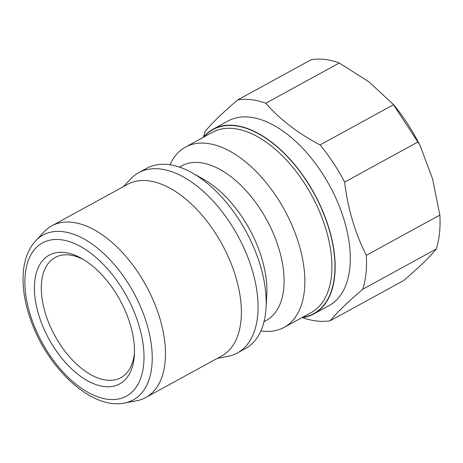 <?xml version="1.0" encoding="UTF-8"?>
<svg xmlns="http://www.w3.org/2000/svg" width="463" height="463" viewBox="0 0 463 463"><rect width="100%" height="100%" fill="white"/><g stroke="black" fill="none" stroke-linecap="round" stroke-linejoin="round"><path stroke-width="0.69" d="M301.835 317.687A105.199 58.054 -118.7 0 0 313.926 313.856L329.077 305.568A105.199 58.054 -118.7 0 0 337.984 203.014A105.199 58.054 -118.7 0 0 250.101 117.191A105.199 58.054 -118.7 0 0 228.062 120.999L212.911 129.293A105.199 58.054 -118.7 0 0 203.164 137.413M302.484 317.601A121.161 66.863 -118.7 0 0 330.2 320.743C336.977 312.484 347.846 301.969 362.807 289.207A121.161 66.863 -118.7 0 0 366.337 255.316C355.069 233.184 347.84 208.778 344.646 182.092A121.161 66.863 -118.7 0 0 320.066 144.919C297.958 133.286 279.86 119.39 265.774 103.232A121.161 66.863 -118.7 0 0 251.149 99.672A121.161 66.863 -118.7 0 0 237.664 99.95C222.767 112.654 211.898 123.17 205.063 131.486A121.161 66.863 -118.7 0 0 203.593 136.909M265.774 103.232L339.286 62.997A121.161 66.863 -118.7 0 0 324.667 59.438A121.161 66.863 -118.7 0 0 311.182 59.715L237.664 99.95M344.646 182.092L418.158 141.857A121.161 66.863 -118.7 0 0 393.579 104.684L320.066 144.919M362.807 289.207L436.32 248.972A121.161 66.863 -118.7 0 0 439.85 215.081L366.337 255.316M436.32 248.972C429.542 257.231 418.674 267.747 403.719 280.509L330.2 320.743M339.286 62.997L368.895 81.818L393.579 104.684M418.158 141.857L420.173 145.729L432.61 179.002L439.85 215.081M83.462 259.511A68.501 37.804 -118.7 0 0 69.491 254.997A68.501 37.804 -118.7 0 0 55.132 257.48A68.501 37.804 -118.7 0 0 54.86 335.721A68.501 37.804 -118.7 0 0 120.912 377.663A68.501 37.804 -118.7 0 0 134.467 352.708M64.583 252.485A73.397 40.507 -118.7 0 0 35.958 303.67A73.397 40.507 -118.7 0 0 89.029 381.576A73.397 40.507 -118.7 0 0 134.374 354.93A73.397 40.507 -118.7 0 0 81.54 258.389A73.397 40.507 -118.7 0 0 64.583 252.485M124.495 403.041L136.602 400.773A97.861 54.009 -118.7 0 0 145.747 397.538A97.861 54.009 -118.7 0 0 154.029 302.136A97.861 54.009 -118.7 0 0 72.286 222.304A97.861 54.009 -118.7 0 0 51.781 225.846A97.861 54.009 -118.7 0 0 44.124 231.807L35.686 240.777C28.011 249.262 23.833 260.634 23.15 274.895C22.508 289.595 25.268 305.279 31.426 321.953C48.563 369.48 92.12 409.934 124.495 403.041A93.977 51.862 -118.7 0 0 144.219 315.98A93.977 51.862 -118.7 0 0 62.731 231.65A93.977 51.862 -118.7 0 0 35.686 240.777M145.747 397.538L221.632 356.006A97.861 54.009 -118.7 0 0 229.914 260.605A97.861 54.009 -118.7 0 0 148.172 180.767A97.861 54.009 -118.7 0 0 127.661 184.315L51.781 225.846M217.396 358.321L227.738 356.383A102.757 56.706 -118.7 0 0 237.34 352.985A102.757 56.706 -118.7 0 0 246.038 252.815A102.757 56.706 -118.7 0 0 160.204 168.989A102.757 56.706 -118.7 0 0 138.674 172.711A102.757 56.706 -118.7 0 0 130.635 178.967L123.43 186.63M237.34 352.985L245.459 348.541A102.757 56.706 -118.7 0 0 266.028 307.97A102.757 56.706 -118.7 0 0 192.058 172.809A102.757 56.706 -118.7 0 0 168.324 164.544A102.757 56.706 -118.7 0 0 146.788 168.266L138.674 172.711M266.028 307.97L266.781 295.012A88.074 48.603 -118.7 0 0 203.373 179.164L192.058 172.809M264.032 321.646L266.329 320.384A88.074 48.603 -118.7 0 0 273.783 234.527A88.074 48.603 -118.7 0 0 200.213 162.675A88.074 48.603 -118.7 0 0 181.756 165.864L179.459 167.12M260.912 330.883A102.757 56.706 -118.7 0 0 284.114 327.387A102.757 56.706 -118.7 0 0 292.813 227.217A102.757 56.706 -118.7 0 0 206.978 143.385A102.757 56.706 -118.7 0 0 185.449 147.107A102.757 56.706 -118.7 0 0 169.996 164.77M313.926 313.856A105.199 58.054 -118.7 0 0 322.833 211.302A105.199 58.054 -118.7 0 0 234.955 125.479A105.199 58.054 -118.7 0 0 212.911 129.293M60.809 239.73A87.362 48.21 -118.7 0 0 48.916 353.9A87.362 48.21 -118.7 0 0 143.611 364.96A87.362 48.21 -118.7 0 0 60.809 239.73M284.114 327.387L311.177 312.577A102.757 56.706 -118.7 0 0 319.875 212.407A102.757 56.706 -118.7 0 0 234.041 128.575A102.757 56.706 -118.7 0 0 212.511 132.296L185.449 147.107M302.518 317.317A104.91 57.892 -118.7 0 0 326.421 221.071A104.91 57.892 -118.7 0 0 235.036 125.745A104.91 57.892 -118.7 0 0 203.847 137.036M392.896 103.857L419.814 145.006"/></g></svg>
